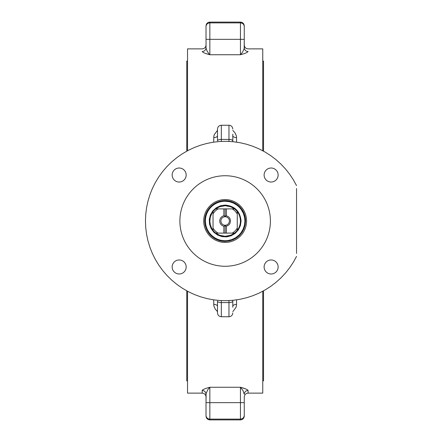 <?xml version="1.0" encoding="UTF-8"?>
<svg xmlns="http://www.w3.org/2000/svg" width="442" height="442" viewBox="0 0 442 442"><rect width="100%" height="100%" fill="white"/><g stroke="black" fill="none" stroke-linecap="round" stroke-linejoin="round"><path stroke-width="0.66" d="M234.492 233.111L230.807 235.216L225.144 236.299L219.481 235.216L215.795 233.111L234.492 233.111A15.299 15.299 0 0 0 237.255 230.348L237.255 211.652A15.299 15.299 0 0 0 234.492 208.889L215.795 208.889A15.299 15.299 0 0 0 213.033 211.652L213.033 213.928A14.022 14.022 0 0 1 218.072 208.889M218.072 233.111A14.022 14.022 0 0 1 213.033 228.072L213.033 230.348L211.757 228.409C209.232 223.47 209.232 218.53 211.757 213.591L213.033 211.652M215.795 208.889L219.481 206.784L225.144 205.701L230.807 206.784L234.492 208.889M237.255 211.652L238.531 213.591C241.056 218.53 241.056 223.47 238.531 228.409L237.255 230.348M209.845 221L210.331 217.177L211.757 213.591L210.331 217.177L209.845 221L210.331 224.823L211.757 228.409L210.331 224.823L209.845 221M225.144 205.701L228.967 206.187L232.553 207.613L228.967 206.187L225.144 205.701L221.32 206.187L217.735 207.613M238.531 213.591A15.299 15.299 0 0 1 238.531 228.409A15.299 15.299 0 0 0 238.531 213.591M238.083 205.226A20.398 20.398 0 0 0 204.745 221A20.398 20.398 0 0 0 225.144 241.398L229.122 241.006L232.951 239.846L236.476 237.962L239.57 235.426L242.105 232.332L243.99 228.807L245.15 224.978L245.542 221L245.15 217.022L243.99 213.193L242.105 209.668L239.57 206.574L236.476 204.038L232.951 202.154L229.122 200.994L225.144 200.602A20.398 20.398 0 0 0 204.745 221A20.398 20.398 0 0 0 225.144 241.398L229.122 241.006L232.951 239.846L236.476 237.962L239.57 235.426L242.105 232.332L243.99 228.807L245.15 224.978L245.542 221A20.398 20.398 0 0 0 244.664 215.083M213.033 230.348A15.299 15.299 0 0 0 215.795 233.111M187.53 380.882L186.767 380.882L186.767 290.836M187.53 61.118L186.767 61.118L186.767 151.164M263.52 290.836L263.52 380.882L262.758 380.882M263.52 151.164L263.52 61.118L262.758 61.118M187.53 150.75L187.53 48.874L202.193 48.874C204.519 48.648 205.79 47.371 206.016 45.051L206.016 47.764A3.823 3.768 180 0 1 202.193 51.532C202.193 47.99 202.193 47.99 202.193 51.532C202.983 52.559 205.536 53.626 209.845 54.742L206.055 53.57M202.784 389.772L204.707 388.894M262.758 291.25L262.758 393.126L248.095 393.126L248.095 390.468C247.305 389.441 244.752 388.374 240.442 387.258L240.442 402.656L206.016 402.656L206.016 416.077C206.243 418.397 207.519 419.673 209.845 419.9L209.845 387.258L207.85 389.634L206.116 393.43L206.016 402.656L206.016 394.236C205.79 391.949 204.519 390.689 202.193 390.468L202.193 393.126L187.53 393.126L187.53 291.25M202.193 390.468C202.983 389.441 205.53 388.374 209.845 387.258L240.442 387.258L244.951 388.667M244.266 26.697L244.266 47.764C244.492 50.051 245.769 51.311 248.095 51.532C248.095 47.99 248.095 47.99 248.095 51.532C247.305 52.559 244.752 53.626 240.442 54.742L209.845 54.742L209.16 54.09L207.011 50.902L206.044 48.156L206.016 26.697L206.016 39.344L209.845 39.344L209.845 22.89A3.823 3.812 180 0 0 206.016 26.697L206.016 25.923C206.243 23.603 207.519 22.327 209.845 22.1L209.845 22.89L240.442 22.89L240.442 39.344L244.266 39.344L244.266 25.923C244.039 23.603 242.768 22.327 240.442 22.1L240.442 22.89A3.823 3.812 0 0 1 244.266 26.697M206.016 415.303A3.823 3.812 180 0 0 209.845 419.11L240.442 419.11L240.442 402.656L244.266 402.656L244.266 415.303L244.266 396.949C244.492 394.629 245.769 393.352 248.095 393.126M296.543 250.194L296.543 253.443M296.543 253.454L296.543 188.546M296.543 188.557L296.543 191.806M244.266 39.344L244.172 48.57L242.586 52.123L240.442 54.742L240.442 39.344L209.845 39.344L209.845 54.742M262.758 150.75L262.758 48.874L248.095 48.874C245.769 48.648 244.492 47.371 244.266 45.051M232.796 311.632L235.929 307.499L236.437 305.974L236.619 299.858M213.668 299.858L213.851 305.974L215.143 308.925L217.492 311.632M217.492 130.368L214.359 134.501L213.851 136.025L213.668 142.142M236.619 142.142L236.437 136.025L235.138 133.075L232.796 130.368M213.668 304.394C215.989 304.499 217.265 305.118 217.492 306.245M232.796 306.245C233.022 305.118 234.293 304.499 236.619 304.394M236.619 137.606C234.293 137.501 233.022 136.882 232.796 135.755M217.492 135.755C217.265 136.882 215.989 137.501 213.668 137.606M232.796 307.278L232.796 300.317M232.796 301.118A3.823 1.464 180 0 1 228.967 302.582L221.32 302.582A3.823 1.464 0 0 1 217.492 301.118L217.492 312.925C217.718 315.245 218.994 316.522 221.32 316.748L221.32 300.593M248.095 390.468A3.823 3.768 -0 0 0 244.266 394.236L243.012 390.606L240.442 387.258M232.796 141.683L232.796 134.175M221.32 141.407L221.32 139.418A3.823 1.464 180 0 0 217.492 140.882L217.492 129.075C217.718 126.755 218.994 125.478 221.32 125.252L221.32 139.418L228.967 139.418A3.823 1.464 0 0 1 232.796 140.882M264.112 175.021A7.011 7.011 0 0 1 271.123 168.01A7.011 7.011 0 0 1 278.134 175.021A7.011 7.011 0 0 1 271.123 182.032A7.011 7.011 0 0 1 264.112 175.021M271.123 259.968A7.011 7.011 0 0 1 278.134 266.979A7.011 7.011 0 0 1 271.123 273.99A7.011 7.011 0 0 1 264.112 266.979A7.011 7.011 0 0 1 271.123 259.968M186.176 266.979A7.011 7.011 0 0 1 179.165 273.99A7.011 7.011 0 0 1 172.153 266.979A7.011 7.011 0 0 1 179.165 259.968A7.011 7.011 0 0 1 186.176 266.979M179.165 182.032A7.011 7.011 0 0 1 172.153 175.021A7.011 7.011 0 0 1 179.165 168.01A7.011 7.011 0 0 1 186.176 175.021A7.011 7.011 0 0 1 179.165 182.032M244.266 416.077L244.266 415.303C244.039 417.618 242.768 418.889 240.442 419.11L240.442 419.9C242.768 419.673 244.039 418.397 244.266 416.077M296.543 185.612L293.333 179.761L289.643 174.198L285.499 168.966L280.93 164.098L275.974 159.628L270.659 155.59L265.023 152.009L259.106 148.915L252.957 146.324L246.608 144.258L240.111 142.733L233.503 141.755L226.845 141.329L220.171 141.468L213.53 142.164L206.972 143.412L200.541 145.203L194.287 147.529L188.242 150.368L182.463 153.706L176.977 157.518L171.833 161.772L167.065 166.441L162.7 171.49L158.777 176.894L155.319 182.601L152.346 188.579L149.888 194.789L147.959 201.176L146.573 207.707L145.733 214.331L145.457 221L145.733 227.669L146.573 234.293L147.959 240.824L149.888 247.211L152.346 253.421L155.319 259.399L158.777 265.106L162.7 270.51L167.065 275.559L171.833 280.228L176.977 284.482L182.463 288.294L188.242 291.632L194.287 294.471L200.541 296.797L206.972 298.588L213.53 299.836L220.171 300.532L226.845 300.671L233.503 300.245L240.111 299.267L246.608 297.742L252.957 295.676L259.106 293.085L265.023 289.991L270.659 286.41L275.974 282.372L280.93 277.902L285.499 273.034L289.643 267.802L293.333 262.239L296.543 256.388M225.144 266.261A45.261 45.261 0 0 1 179.883 221A45.261 45.261 0 0 1 225.144 175.739A45.261 45.261 0 0 1 270.405 221A45.261 45.261 0 0 1 225.144 266.261M225.144 242.426A21.426 21.426 0 0 1 203.718 221A21.426 21.426 0 0 1 225.144 199.574A21.426 21.426 0 0 1 246.57 221A21.426 21.426 0 0 1 225.144 242.426M238.089 205.232A20.398 20.398 0 0 1 240.912 208.055M240.918 208.06A20.398 20.398 0 0 1 244.664 215.072M225.144 225.685L223.867 226.265A5.42 5.42 0 0 1 223.867 215.735L225.144 216.315L226.42 215.735L228.785 216.989L229.901 218.403L230.564 221L229.901 223.597L228.785 225.011L226.42 226.265L225.144 225.685L225.144 233.111M223.867 233.111L223.867 226.265M223.867 215.735L223.867 208.889M213.033 213.928L213.033 228.072M232.216 208.889A14.022 14.022 0 0 1 237.255 213.928M229.381 221A4.238 4.238 0 0 0 225.144 216.762A4.238 4.238 0 0 0 220.906 221A4.238 4.238 0 0 0 225.144 225.238A4.238 4.238 0 0 0 229.381 221M225.144 208.889L225.144 216.315M226.42 208.889L226.42 215.735M226.42 226.265L226.42 233.111M237.255 228.072A14.022 14.022 0 0 1 232.216 233.111M232.553 234.387L228.967 235.813L225.144 236.299L221.32 235.813L217.735 234.387L221.32 235.813L225.144 236.299L228.967 235.813L232.553 234.387M241.083 221C240.139 211.32 234.824 206.005 225.144 205.06L220.519 205.751L216.287 207.751L212.823 210.889L210.42 214.9L209.281 219.436L209.514 224.111L211.088 228.514L213.873 232.271L217.63 235.056L222.033 236.63L226.707 236.862L231.243 235.724L235.255 233.321L238.393 229.857L240.393 225.624L241.083 221M244.907 221L244.525 224.856L243.21 229.011L241.017 232.774L239.116 234.973L235.719 237.697L231.801 239.608L227.564 240.614L224.658 240.757L220.343 240.172L217.58 239.26L214.983 237.951L211.514 235.315L209.563 233.161L207.276 229.448L205.862 225.332L205.381 221A19.763 19.763 0 0 1 225.144 201.237L229.475 201.718L233.591 203.132L237.304 205.419L239.453 207.375L241.299 209.618L243.404 213.436L244.614 217.619L244.907 221M232.796 129.075C232.564 126.755 231.293 125.478 228.967 125.252L228.967 141.407M228.967 300.593L228.967 316.748C231.293 316.522 232.564 315.245 232.796 312.925M202.193 393.126C204.519 393.352 205.79 394.629 206.016 396.949M240.442 22.1L209.845 22.1M228.967 125.252L221.32 125.252M209.845 419.9L240.442 419.9M221.32 316.748L228.967 316.748"/></g></svg>
